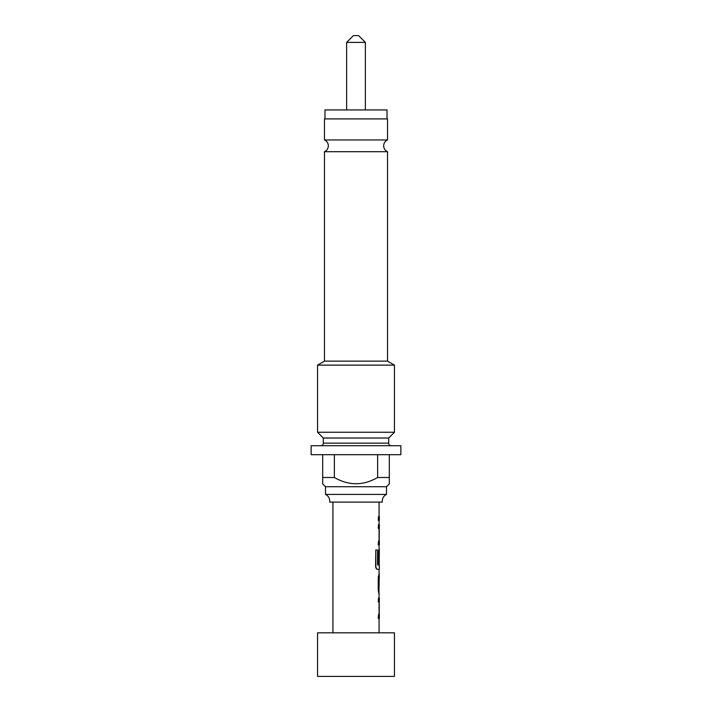 <?xml version="1.0" encoding="UTF-8"?>
<svg xmlns="http://www.w3.org/2000/svg" width="712" height="712" viewBox="0 0 712 712"><rect width="100%" height="100%" fill="white"/><g stroke="black" fill="none" stroke-linecap="round" stroke-linejoin="round"><path stroke-width="1.07" d="M387.524 139.944L387.524 118.904L324.476 118.904L324.476 139.944L387.524 139.944A6.408 6.408 0 0 0 387.524 151.692L324.476 151.692L324.476 361.126L387.524 361.126L394.448 365.123L394.448 432.255L317.552 432.255L317.552 365.123L394.448 365.123M324.476 139.944A6.408 6.408 0 0 1 324.476 151.692M386.5 494.413L325.5 494.413A7.28 7.28 0 0 1 329.629 502.102L382.371 502.102A7.28 7.28 0 0 1 386.5 494.413L386.5 486.723L389.322 483.902L389.322 477.494L377.636 477.494L377.636 454.683M353.437 35.6L358.563 35.6L365.354 42.391L346.646 42.391L353.437 35.6M365.354 109.933L365.354 42.391M346.646 109.933L346.646 42.391M379.069 632.826L379.069 618.327M378.49 614.563L378.25 618.327L379.327 618.327L379.327 614.563L378.49 614.563L378.49 618.327M379.069 614.563L379.069 601.88M378.49 598.107L378.25 601.88L379.327 601.88L379.327 598.107L378.49 598.107L378.49 601.88M379.069 598.107L379.069 593.844M379.167 593.844L378.49 590.319L378.49 577.138L379.167 573.614L378.25 577.138L378.25 590.319L378.918 593.844L379.22 577.388M379.069 573.614L379.069 569.351M375.803 550.002L375.589 565.835C375.749 567.98 376.292 569.146 377.209 569.351L379.327 569.351L379.327 565.168L377.547 564.919L377.547 550.002L375.803 550.002L375.803 565.835C375.972 567.98 376.514 569.146 377.449 569.351M379.069 565.168L379.069 563.441M379.167 549.13L378.25 552.646L378.25 563.441L379.193 563.441L379.327 549.13L378.49 552.646L378.49 563.441M379.069 549.13L379.069 544.858M378.49 541.084L378.25 544.858L379.327 544.858L379.327 541.084L378.49 541.084L378.49 544.858M379.069 541.084L379.069 528.402M378.49 524.637L378.25 528.402L379.327 528.402L379.327 524.637L378.49 524.637L378.49 528.402M379.069 524.637L379.069 520.365M378.49 516.601L378.25 520.365L379.327 520.365L379.327 516.601L378.49 516.601L378.49 520.365M379.069 516.601L379.069 502.102M332.931 632.826L332.931 502.102M317.552 676.4L394.448 676.4L394.448 632.826L317.552 632.826L317.552 676.4M387.017 118.904L387.017 109.933L324.983 109.933L324.983 118.904M387.524 151.692L387.524 361.126M323.31 443.149L388.69 443.149L388.69 438.013L323.31 438.013L323.31 443.149A2.563 2.563 0 0 1 320.747 445.712M388.69 443.149A2.563 2.563 0 0 0 391.253 445.712M325.5 494.413L325.5 486.723L386.5 486.723M325.5 486.723L322.678 483.902L322.678 477.494L334.364 477.494C348.773 485.807 363.191 485.807 377.636 477.494M311.144 454.683L400.856 454.683L400.856 445.712L311.144 445.712L311.144 454.683M324.476 361.126L317.552 365.123M388.69 438.013L394.448 432.255M323.31 438.013L317.552 432.255M322.678 454.683L322.678 483.902M389.322 482.06L389.322 454.683M334.364 454.683L334.364 477.494M379.229 528.402L379.229 541.084M378.971 552.485L379.229 565.168M379.167 573.614L379.327 577.388M379.229 601.88L379.229 614.563"/></g></svg>
